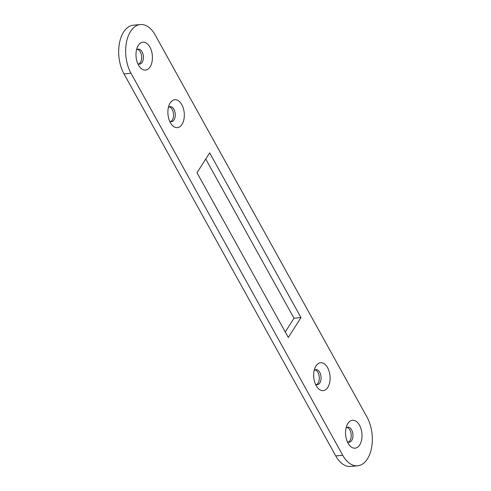 <?xml version="1.0" encoding="UTF-8"?>
<svg xmlns="http://www.w3.org/2000/svg" width="491" height="491" viewBox="0 0 491 491"><rect width="100%" height="100%" fill="white"/><g stroke="black" fill="none" stroke-linecap="round" stroke-linejoin="round"><path stroke-width="0.74" d="M182.02 124.358A14.006 8.157 -95.3 0 1 171.175 123.941A14.006 8.157 -95.3 0 1 169.37 104.479A14.006 8.157 -95.3 0 1 170.174 102.987A14.006 8.157 -95.3 0 1 181.805 104.675A14.006 8.157 -95.3 0 1 182.02 124.358M169.628 121.124A7.543 4.394 84.7 0 0 171.555 121.67A7.543 4.394 84.7 0 0 174.047 119.908A7.543 4.394 84.7 0 0 174.79 111.389A7.543 4.394 84.7 0 0 170.162 106.645A7.543 4.394 84.7 0 0 168.37 107.529M150.123 66.825A14.006 8.157 -95.3 0 1 139.284 66.408A14.006 8.157 -95.3 0 1 137.48 46.946A14.006 8.157 -95.3 0 1 138.278 45.454A14.006 8.157 -95.3 0 1 149.908 47.136A14.006 8.157 -95.3 0 1 150.123 66.825M137.738 63.591A7.543 4.394 84.7 0 0 139.665 64.131A7.543 4.394 84.7 0 0 142.157 62.375A7.543 4.394 84.7 0 0 142.899 53.857A7.543 4.394 84.7 0 0 138.272 49.112A7.543 4.394 84.7 0 0 136.48 49.996M327.804 387.368A14.006 8.157 -95.3 0 1 316.965 386.951A14.006 8.157 -95.3 0 1 315.161 367.489A14.006 8.157 -95.3 0 1 315.958 365.998A14.006 8.157 -95.3 0 1 327.595 367.685A14.006 8.157 -95.3 0 1 327.804 387.368M315.418 384.14A7.543 4.394 84.7 0 0 317.346 384.68A7.543 4.394 84.7 0 0 319.837 382.919A7.543 4.394 84.7 0 0 320.58 374.4A7.543 4.394 84.7 0 0 315.952 369.655A7.543 4.394 84.7 0 0 314.16 370.539M359.7 444.901A14.006 8.157 -95.3 0 1 348.856 444.484A14.006 8.157 -95.3 0 1 347.051 425.022A14.006 8.157 -95.3 0 1 347.855 423.53A14.006 8.157 -95.3 0 1 359.486 425.218A14.006 8.157 -95.3 0 1 359.7 444.901M347.309 441.673A7.543 4.394 84.7 0 0 349.236 442.213A7.543 4.394 84.7 0 0 351.734 440.452A7.543 4.394 84.7 0 0 352.47 431.933A7.543 4.394 84.7 0 0 347.843 427.188A7.543 4.394 84.7 0 0 346.051 428.078M346.99 427.422A7.543 4.394 -95.3 0 1 350.912 432.81A7.543 4.394 -95.3 0 1 349.985 440.617A7.543 4.394 -95.3 0 1 348.352 442.139M315.093 369.889A7.543 4.394 -95.3 0 1 319.021 375.277A7.543 4.394 -95.3 0 1 318.094 383.084A7.543 4.394 -95.3 0 1 316.462 384.606M169.309 106.878A7.543 4.394 -95.3 0 1 173.231 112.261A7.543 4.394 -95.3 0 1 172.304 120.068A7.543 4.394 -95.3 0 1 170.672 121.596M137.412 49.346A7.543 4.394 -95.3 0 1 141.34 54.728A7.543 4.394 -95.3 0 1 140.414 62.535A7.543 4.394 -95.3 0 1 138.781 64.063M205.747 159.023L293.986 318.211L285.253 331.977M357.614 465.806L350.635 466.45A29.742 17.32 -95.3 0 1 335.77 455.943L342.749 455.292A29.742 17.32 84.7 0 0 357.614 465.806A29.742 17.32 84.7 0 0 367.446 458.876A29.742 17.32 84.7 0 0 366.986 417.086L155.23 35.057A29.742 17.32 84.7 0 0 140.365 24.55A29.742 17.32 84.7 0 0 130.532 31.479A29.742 17.32 84.7 0 0 130.987 73.269L342.749 455.292M130.987 73.269L124.014 73.914L335.77 455.943M124.014 73.914A29.742 17.32 -95.3 0 1 123.554 32.124A29.742 17.32 -95.3 0 1 133.386 25.194L140.365 24.55M197.014 172.789L209.663 152.854L300.965 317.567L288.315 337.501L197.014 172.789M300.965 317.567L293.986 318.211"/></g></svg>
